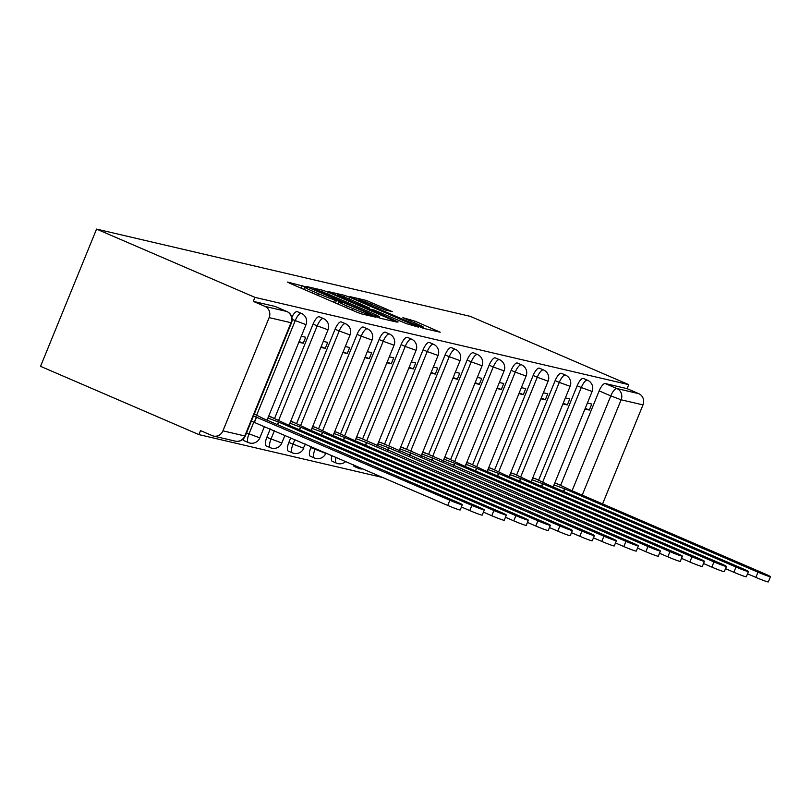 <?xml version="1.0" encoding="UTF-8"?>
<svg xmlns="http://www.w3.org/2000/svg" width="811" height="811" viewBox="0 0 811 811"><rect width="100%" height="100%" fill="white"/><g stroke="black" fill="none" stroke-linecap="round" stroke-linejoin="round"><path stroke-width="1.22" d="M305.828 286.83L287.57 282.066L289.872 283.323L356.161 311.9L361.23 313.816L375.949 317.253L368.883 314.587A13.594 0.76 22.2 0 1 352.663 308.464L347.149 306.092A13.594 0.76 22.2 0 1 338.988 301.986A13.594 0.76 22.2 0 1 339.789 302.037L341.867 302.493L340.083 301.601L334.629 299.817A13.594 0.76 22.2 0 1 318.419 293.704L312.894 291.321A13.594 0.76 22.2 0 1 304.733 287.216A13.594 0.76 22.2 0 1 305.534 287.276L307.612 287.733L305.828 286.83M353.414 464.774A8.657 2.859 113.3 0 0 354.275 466.487A8.657 2.859 113.3 0 0 354.437 466.538M331.932 455.508A8.657 2.859 113.3 0 0 332.267 461.347A8.657 2.859 113.3 0 0 332.429 461.398M311.272 446.608L310.866 447.601A8.657 2.859 113.3 0 0 310.258 456.208A8.657 2.859 113.3 0 0 310.42 456.258M290.774 437.768L288.858 442.461A8.657 2.859 113.3 0 0 288.26 451.068A8.657 2.859 113.3 0 0 288.412 451.119M270.276 428.938L266.849 437.322A8.657 2.859 113.3 0 0 266.251 445.928A8.657 2.859 113.3 0 0 266.413 445.979M243.361 438.883A8.657 2.859 113.3 0 0 244.243 440.789A8.657 2.859 113.3 0 0 244.405 440.839M392.26 311.637L366.298 300.445L349.957 296.623L352.248 297.89L423.616 328.384L440.211 332.216L415.191 321.247L402.874 317.689L416.57 323.771A11.364 0.639 22.2 0 1 423.393 327.198A11.364 0.639 22.2 0 1 409.16 322.038L365.518 303.223A11.364 0.639 22.2 0 1 358.695 299.796A11.364 0.639 22.2 0 1 372.928 304.956L385.266 310.005L392.26 311.637M628.748 384.647L254.907 297.353L96.56 229.097L470.41 316.391L628.748 384.647L627.116 388.651L638.754 393.659A8.657 8.161 103.1 0 1 642.991 404.902L602.583 503.915M328.293 292.295L323.224 290.389L306.893 286.577L309.184 287.834L375.483 316.412L380.552 318.328L397.137 322.16L328.293 292.295L327.614 293.977M328.425 291.595L344.756 295.417L349.825 297.323L418.669 327.188L406.362 323.63L374.408 310.126L369.522 309.021L372.067 310.309L398.12 321.916L328.364 291.747M560.665 485.242L599.167 390.882L610.795 395.9A8.657 2.859 -66.7 0 1 616.887 388.56L638.754 393.659M222.934 430.844L244.8 435.953L291.007 322.717L269.14 317.608L222.934 430.844A8.657 8.161 -76.9 0 1 212.158 435.619L200.53 430.6L198.898 434.605L383.319 477.659M198.898 434.605L40.55 366.339L96.56 229.097M269.14 317.608A8.657 8.161 -76.9 0 0 264.903 306.365L286.77 311.475A8.657 2.859 -66.7 0 1 286.932 311.525A8.657 2.859 -66.7 0 1 287.114 311.637M254.907 297.353L253.275 301.357L264.903 306.365M272.851 417.695L268.634 416.266M298.843 342.232L303.233 343.256L299.147 341.502M303.233 343.256L305.676 337.254L301.297 336.23M294.859 422.835L290.642 421.406M320.852 347.372L325.241 348.395L321.156 346.642M325.241 348.395L327.685 342.394L323.305 341.37M316.868 427.975L312.651 426.535M342.86 352.511L347.25 353.535L343.165 351.781M347.25 353.535L349.693 347.534L345.314 346.51M338.876 433.115L334.659 431.675M364.869 357.651L369.248 358.675L365.173 356.921M369.248 358.675L371.702 352.673L367.322 351.65M360.885 438.254L356.668 436.815M386.877 362.791L391.257 363.815L387.182 362.051M391.257 363.815L393.71 357.813L389.331 356.789M382.893 443.394L378.676 441.954M408.886 367.93L413.265 368.954L409.18 367.19M413.265 368.954L415.719 362.953L411.329 361.929M404.902 448.534L400.685 447.094M430.894 373.07L435.274 374.094L431.188 372.33M435.274 374.094L437.727 368.093L433.338 367.069M426.91 453.673L422.693 452.234M452.903 378.21L457.282 379.234L453.197 377.47M457.282 379.234L459.736 373.232L455.346 372.208M448.909 458.813L444.702 457.374M474.911 383.35L479.291 384.373L475.205 382.61M479.291 384.373L481.744 378.372L477.355 377.348M470.917 463.943L466.71 462.513M496.91 388.489L501.299 389.513L497.214 387.749M501.299 389.513L503.753 383.512L499.363 382.488M492.926 469.082L488.709 467.653M518.918 393.629L523.308 394.653L519.222 392.889M523.308 394.653L525.751 388.651L521.372 387.628M514.934 474.222L510.717 472.793M540.927 398.769L545.316 399.793L541.231 398.029M545.316 399.793L547.76 393.781L543.38 392.757M536.943 479.362L532.726 477.932M562.935 403.898L567.325 404.922L563.24 403.168M567.325 404.922L569.768 398.921L565.389 397.897M538.656 480.102L577.158 385.752L581.284 387.526A8.657 2.859 -66.7 0 1 587.529 380.237L583.403 378.453A8.657 2.859 113.3 0 0 577.158 385.752M516.648 474.962L555.15 380.612L559.276 382.386A8.657 2.859 -66.7 0 1 565.52 375.098L561.394 373.313A8.657 2.859 113.3 0 0 555.15 380.612M494.639 469.822L533.141 375.473L537.267 377.247A8.657 2.859 -66.7 0 1 543.522 369.958L539.386 368.184A8.657 2.859 113.3 0 0 533.141 375.473M472.631 464.683L511.133 370.333L515.259 372.107A8.657 2.859 -66.7 0 1 521.514 364.818L517.388 363.044A8.657 2.859 113.3 0 0 511.133 370.333M450.622 459.543L489.124 365.193L493.25 366.967A8.657 2.859 -66.7 0 1 499.505 359.678L495.379 357.904A8.657 2.859 113.3 0 0 489.124 365.193M428.613 454.403L467.116 360.054L471.242 361.838A8.657 2.859 -66.7 0 1 477.497 354.539L473.371 352.765A8.657 2.859 113.3 0 0 467.116 360.054M406.605 449.264L445.107 354.914L449.243 356.698A8.657 2.859 -66.7 0 1 455.488 349.399L451.362 347.625A8.657 2.859 113.3 0 0 445.107 354.914M384.596 444.124L423.099 349.774L427.235 351.558A8.657 2.859 -66.7 0 1 433.479 344.269L429.354 342.485A8.657 2.859 113.3 0 0 423.099 349.774M362.588 438.994L401.1 344.634L405.226 346.419A8.657 2.859 -66.7 0 1 411.471 339.13L407.345 337.346A8.657 2.859 113.3 0 0 401.1 344.634M340.579 433.855L379.092 339.495L383.218 341.279A8.657 2.859 -66.7 0 1 389.462 333.99L385.337 332.206A8.657 2.859 113.3 0 0 379.092 339.495M318.581 428.715L357.083 334.355L361.209 336.139A8.657 2.859 -66.7 0 1 367.454 328.85L363.328 327.066A8.657 2.859 113.3 0 0 357.083 334.355M296.573 423.575L335.075 329.225L339.201 331A8.657 2.859 -66.7 0 1 345.445 323.711L341.319 321.926A8.657 2.859 113.3 0 0 335.075 329.225M274.564 418.435L313.066 324.086L317.192 325.86A8.657 2.859 -66.7 0 1 323.437 318.571L319.311 316.787A8.657 2.859 113.3 0 0 313.066 324.086M584.944 409.038L589.333 410.062L591.777 404.06L587.397 403.037M558.951 484.502L554.734 483.072M589.333 410.062L585.248 408.308M256.681 415.08L295.184 320.72A8.657 2.859 -66.7 0 1 301.439 313.431L297.302 311.657A8.657 2.859 113.3 0 0 291.848 317.182M627.116 388.651L605.249 383.542A8.657 2.859 113.3 0 0 599.167 390.882M253.275 301.357L275.142 306.457A8.657 2.859 -66.7 0 1 275.294 306.517A8.657 2.859 -66.7 0 1 275.446 306.599M313.563 289.152L373.374 315.124L378.93 316.929A13.594 0.76 22.2 0 0 379.73 316.979A13.594 0.76 22.2 0 0 371.57 312.884L331.79 295.731A13.594 0.76 22.2 0 0 315.58 289.618L313.563 289.152M351.579 300.009A11.364 0.639 22.2 0 0 337.346 294.849A11.364 0.639 22.2 0 0 344.168 298.276L359.547 304.906L369.248 307.906L351.579 300.009M253.488 415.942L449.882 500.245A9.955 0.558 22.2 0 0 462.341 504.756A9.955 0.558 22.2 0 0 456.37 501.756L263.129 418.456L254.269 414.036M462.341 504.756L460.222 509.967A9.955 0.558 -157.8 0 1 447.763 505.446L251.369 421.142M254.522 422.146L256.641 416.935M267.904 418.05L278.649 422.075L471.89 505.385A9.955 0.558 22.2 0 0 484.349 509.896A9.955 0.558 22.2 0 0 478.378 506.895L285.137 423.595L270.57 416.712M484.349 509.896L482.231 515.097A9.955 0.558 -157.8 0 1 469.762 510.585L461.429 506.987M277.585 424.69L278.649 422.075M289.912 423.19L300.658 427.215L493.899 510.514A9.955 0.558 22.2 0 0 506.358 515.036A9.955 0.558 22.2 0 0 500.387 512.035L307.146 428.735L292.578 421.852M506.358 515.036L504.239 520.236A9.955 0.558 -157.8 0 1 491.77 515.725L483.437 512.126M299.594 429.82L300.658 427.215M311.921 428.33L322.666 432.354L515.908 515.654A9.955 0.558 22.2 0 0 528.366 520.175A9.955 0.558 22.2 0 0 522.396 517.175L329.154 433.875L314.587 426.991M528.366 520.175L526.248 525.376A9.955 0.558 -157.8 0 1 513.779 520.855L505.446 517.266M321.602 434.96L322.666 432.354M333.929 433.459L344.675 437.494L537.916 520.794A9.955 0.558 22.2 0 0 550.375 525.315A9.955 0.558 22.2 0 0 544.404 522.314L351.163 439.015L336.595 432.131M550.375 525.315L548.246 530.516A9.955 0.558 -157.8 0 1 535.787 525.994L527.454 522.406M343.611 440.099L344.675 437.494M355.938 438.599L366.684 442.634L559.914 525.933A9.955 0.558 22.2 0 0 572.384 530.455A9.955 0.558 22.2 0 0 566.413 527.454L358.604 437.271M572.384 530.455L570.255 535.655A9.955 0.558 -157.8 0 1 557.796 531.134L549.463 527.545M365.619 445.239L366.684 442.634M377.946 443.739L388.682 447.773L581.923 531.073A9.955 0.558 22.2 0 0 594.392 535.595A9.955 0.558 22.2 0 0 588.421 532.594L380.602 442.411M594.392 535.595L592.263 540.795A9.955 0.558 -157.8 0 1 579.804 536.274L571.471 532.685M387.628 450.379L388.682 447.773M399.955 448.878L410.69 452.913L603.931 536.213A9.955 0.558 22.2 0 0 616.401 540.734A9.955 0.558 22.2 0 0 610.419 537.723L402.611 447.55M616.401 540.734L614.272 545.935A9.955 0.558 -157.8 0 1 601.813 541.413L593.48 537.825M409.626 455.518L410.69 452.913M421.963 454.018L432.699 458.053L625.94 541.353A9.955 0.558 22.2 0 0 638.409 545.874A9.955 0.558 22.2 0 0 632.428 542.863L424.619 452.69M638.409 545.874L636.28 551.074A9.955 0.558 -157.8 0 1 623.821 546.553L615.488 542.964M431.634 460.658L432.699 458.053M443.972 459.158L454.707 463.193L647.948 546.492A9.955 0.558 22.2 0 0 660.407 551.014A9.955 0.558 22.2 0 0 654.436 548.003L461.195 464.703L446.628 457.82M660.407 551.014L658.289 556.214A9.955 0.558 -157.8 0 1 645.83 551.693L637.497 548.104M453.643 465.798L454.707 463.193M465.98 464.297L476.716 468.332L669.957 551.632A9.955 0.558 22.2 0 0 682.416 556.153A9.955 0.558 22.2 0 0 676.445 553.143L483.204 469.843L468.636 462.959M682.416 556.153L680.297 561.354A9.955 0.558 -157.8 0 1 667.838 556.833L659.505 553.244M475.651 470.938L476.716 468.332M487.989 469.437L498.724 473.462L691.965 556.772A9.955 0.558 22.2 0 0 704.424 561.283A9.955 0.558 22.2 0 0 698.453 558.282L505.212 474.982L490.645 468.099M704.424 561.283L702.306 566.494A9.955 0.558 -157.8 0 1 689.847 561.972L681.514 558.373M497.66 476.077L498.724 473.462M509.987 474.577L520.733 478.602L713.974 561.911A9.955 0.558 22.2 0 0 726.433 566.423A9.955 0.558 22.2 0 0 720.462 563.422L527.221 480.122L512.653 473.239M726.433 566.423L724.314 571.623A9.955 0.558 -157.8 0 1 711.845 567.112L703.522 563.513M519.669 481.217L520.733 478.602M531.996 479.717L542.741 483.741L735.982 567.041A9.955 0.558 22.2 0 0 748.441 571.562A9.955 0.558 22.2 0 0 742.47 568.562L549.229 485.262L534.662 478.378M748.441 571.562L746.323 576.763A9.955 0.558 -157.8 0 1 733.854 572.252L725.521 568.653M541.677 486.347L542.741 483.741M554.004 484.856L564.75 488.881L757.991 572.181A9.955 0.558 22.2 0 0 770.45 576.702A9.955 0.558 22.2 0 0 764.479 573.701L571.238 490.402L556.67 483.518M770.45 576.702L768.331 581.903A9.955 0.558 -157.8 0 1 755.862 577.391L747.529 573.793M563.686 491.486L564.75 488.881M301.185 288.199L302.28 285.492M370.414 315.955L370.789 315.033M335.43 302.969L336.535 300.263M358.563 468.322A8.657 2.859 -66.7 0 1 358.401 468.261A8.657 2.859 -66.7 0 1 357.55 466.558M336.555 463.182A8.657 2.859 -66.7 0 1 336.403 463.122A8.657 2.859 -66.7 0 1 336.058 457.292M314.556 458.043A8.657 2.859 -66.7 0 1 314.394 457.982A8.657 2.859 -66.7 0 1 314.992 449.375L315.398 448.382M310.866 447.601L325.323 453.268L325.981 452.943M292.548 452.903A8.657 2.859 -66.7 0 1 292.386 452.852A8.657 2.859 -66.7 0 1 292.984 444.235L294.9 439.552M288.858 442.461L303.314 448.128L305.483 444.114M270.539 447.763A8.657 2.859 -66.7 0 1 270.377 447.713A8.657 2.859 -66.7 0 1 270.986 439.096L274.402 430.712M266.849 437.322L281.822 443.029L284.985 435.274M248.531 442.624A8.657 2.859 -66.7 0 1 248.369 442.573A8.657 2.859 -66.7 0 1 248.977 433.966L253.863 421.973M246.554 432.922L259.814 437.889L264.487 426.434M572.079 490.767L610.795 395.9L621.125 399.793L582.217 495.136M642.991 404.902L621.125 399.793A8.657 8.161 -76.9 0 0 616.887 388.56L605.249 383.542M542.782 481.876L581.284 387.526L592.121 391.46A8.657 8.657 0 0 0 587.529 380.237M520.774 476.736L559.276 382.386L570.113 386.32A8.657 8.657 0 0 0 565.52 375.098M498.765 471.607L537.267 377.247L548.104 381.18A8.657 8.657 0 0 0 543.522 369.958M476.756 466.467L515.259 372.107L526.096 376.04A8.657 8.657 0 0 0 521.514 364.818M454.748 461.327L493.25 366.967L504.087 370.901A8.657 8.657 0 0 0 499.505 359.678M432.739 456.187L471.242 361.838L482.079 365.761A8.657 8.657 0 0 0 477.497 354.539M410.731 451.048L449.243 356.698L460.08 360.621A8.657 8.657 0 0 0 455.488 349.399M388.722 445.908L427.235 351.558L438.072 355.482A8.657 8.657 0 0 0 433.479 344.269M366.714 440.768L405.226 346.419L416.063 350.342A8.657 8.657 0 0 0 411.471 339.13M344.716 435.629L383.218 341.279L394.055 345.212A8.657 8.657 0 0 0 389.462 333.99M322.707 430.489L361.209 336.139L372.046 340.073A8.657 8.657 0 0 0 367.454 328.85M300.699 425.349L339.201 331L350.038 334.933A8.657 8.657 0 0 0 345.445 323.711M278.69 420.21L317.192 325.86L328.029 329.793A8.657 8.657 0 0 0 323.437 318.571M292.163 319.422L306.021 324.653A8.657 8.657 0 0 0 301.439 313.431M275.142 306.457L286.77 311.475A8.657 8.161 -76.9 0 1 291.007 322.717L291.514 322.748A8.657 8.657 0 0 0 286.932 311.525L275.294 306.517M245.307 435.983L244.8 435.953A8.657 8.161 103.1 0 1 235.322 441.143A8.657 8.657 0 0 0 245.307 435.983L291.514 322.748M312.225 292.964L312.894 291.321M317.75 295.346L318.419 293.704M333.656 302.199L334.629 299.817M346.469 307.724L347.149 306.092M351.994 310.106L352.663 308.464M368.508 315.509L368.883 314.587M394.318 321.541L394.592 320.872M322.575 291.99L323.224 290.389M378.615 317.679L378.93 316.929M344.128 296.978L344.756 295.417M349.156 298.985L349.825 297.323M415.85 326.569L416.124 325.9M364.382 307.379L364.615 306.822M368.701 309.234L369.248 307.906M409.545 320.74L410.123 319.341M414.522 322.89L415.191 321.247M437.382 331.598L437.656 330.929M365.66 301.996L366.298 300.445M370.688 304.013L371.357 302.351M389.685 311.039L389.959 310.37M254.309 422.095L256.428 416.895M447.763 505.446L449.882 500.245M267.255 420.23L268.106 418.131M277.392 424.599L278.437 422.024M469.762 510.585L471.89 505.385M289.263 425.37L290.115 423.271M299.391 429.739L300.445 427.164M491.77 515.725L493.899 510.514M311.272 430.509L312.123 428.411M321.399 434.878L322.454 432.304M513.779 520.855L515.908 515.654M333.28 435.649L334.132 433.55M343.408 440.018L344.462 437.443M535.787 525.994L537.916 520.794M355.289 440.789L356.141 438.69M365.416 445.158L366.471 442.583M557.796 531.134L559.914 525.933M377.297 445.928L378.149 443.83M387.425 450.298L388.479 447.723M579.804 536.274L581.923 531.073M399.296 451.068L400.158 448.97M409.433 455.437L410.488 452.862M601.813 541.413L603.931 536.213M421.304 456.208L422.166 454.109M431.442 460.577L432.486 458.002M623.821 546.553L625.94 541.353M443.313 461.347L444.175 459.249M453.45 465.707L454.495 463.142M645.83 551.693L647.948 546.492M465.321 466.477L466.183 464.389M475.459 470.846L476.503 468.282M667.838 556.833L669.957 551.632M487.33 471.617L488.192 469.518M497.467 475.986L498.512 473.421M689.847 561.972L691.965 556.772M509.338 476.756L510.19 474.658M519.476 481.126L520.52 478.551M711.845 567.112L713.974 561.911M531.347 481.896L532.198 479.798M541.474 486.265L542.529 483.691M733.854 572.252L735.982 567.041M553.355 487.036L554.207 484.937M563.483 491.405L564.537 488.83M755.862 577.391L757.991 572.181M354.275 466.487L358.401 468.261A8.657 8.657 0 0 0 362.973 468.9M332.267 461.347L336.403 463.122A8.657 8.657 0 0 0 345.76 461.479M310.258 456.208L314.394 457.982A8.657 8.657 0 0 0 325.829 453.308M288.26 451.068L292.386 452.852A8.657 8.657 0 0 0 303.821 448.169M266.251 445.928L270.377 447.713A8.657 8.657 0 0 0 281.822 443.029M244.243 440.789L248.369 442.573A8.657 8.657 0 0 0 259.814 437.889M306.021 324.653L267.052 420.149M328.029 329.793L289.061 425.288M350.038 334.933L311.069 430.418M372.046 340.073L333.078 435.558M394.055 345.212L355.086 440.697M416.063 350.342L377.095 445.837M438.072 355.482L399.093 450.977M460.08 360.621L421.102 456.117M482.079 365.761L443.11 461.256M504.087 370.901L465.119 466.396M526.096 376.04L487.127 471.536M548.104 381.18L509.136 476.675M570.113 386.32L531.144 481.815M592.121 391.46L553.153 486.955M213.455 436.044L235.322 441.143M303.861 289.355L304.733 287.216M338.116 304.125L338.988 301.986M379.335 317.942L379.73 316.979M337.041 295.589L337.346 294.849M368.924 309.336L369.502 307.916M358.391 300.536L358.695 299.796M422.977 328.191L423.393 327.198"/></g></svg>
